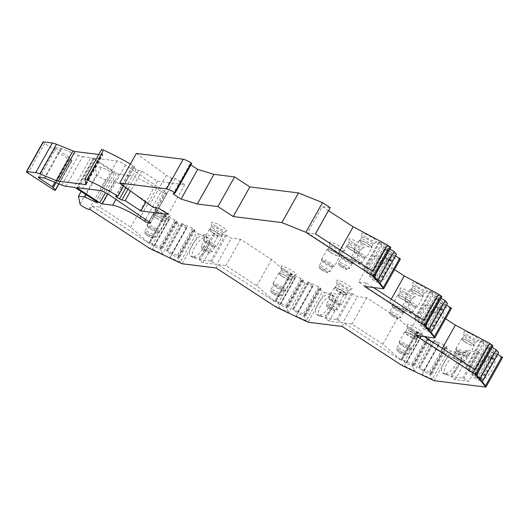 <?xml version="1.0" encoding="UTF-8"?>
<svg xmlns="http://www.w3.org/2000/svg" width="529" height="529" viewBox="0 0 529 529"><rect width="100%" height="100%" fill="white"/><g stroke="black" fill="none" stroke-linecap="round" stroke-linejoin="round"><path stroke-width="0.4" stroke-dasharray="2.65 1.98" d="M389.919 249.146L388.055 248.194L385.932 247.936L382.083 245.78L378.949 241.885L381.958 243.102L386.064 245.78L390.812 247.552M328.463 210.674L322.273 206.641L307.534 232.905L315.443 233.884M330.182 207.619L322.273 206.641M190.87 164.949L189.792 164.248L191.756 163.368M136.337 153.423L166.351 175.297L149.707 204.948M130.398 163.997A67.864 11.202 29.3 0 1 134.63 166.437L132.455 166.404A2.037 0.337 -150.7 0 0 132.329 166.443A2.037 0.337 -150.7 0 0 133.288 167.336L136.198 169.234A2.037 0.337 -150.7 0 0 138.519 170.358L141.792 171.012L157.563 181.302L184.813 184.687L175.311 178.485L171.859 178.055A4.073 0.674 29.3 0 1 166.351 175.297M84.918 179.271L101.555 149.621L102.342 153.628L85.705 183.279M98.791 154.475L102.163 154.898A6.784 1.118 -150.7 0 0 102.805 154.772A6.784 1.118 -150.7 0 0 102.659 154.276A13.575 2.242 29.3 0 1 102.342 153.628M58.812 183.828L71.97 160.386A2.037 0.337 29.3 0 1 72.043 160.578A2.037 0.337 29.3 0 1 71.851 160.618L71.646 160.591A2.037 0.337 29.3 0 1 69.246 159.454L44.687 143.432A3.392 0.562 29.3 0 1 43.087 141.944M71.97 160.386L69.861 157.821A2.037 0.337 29.3 0 0 68.982 157.12L55.902 148.596L39.701 177.46M65.933 186.294L82.57 156.644A13.575 2.242 29.3 0 1 78.431 155.381L61.536 148.57A2.037 0.337 -150.7 0 0 60.914 148.378L55.135 147.664A2.037 0.337 -150.7 0 0 54.943 147.697A2.037 0.337 -150.7 0 0 55.902 148.596M82.57 156.644L90.757 157.655L74.12 187.306M168.811 219.985L152.431 249.166L154.203 246.415L149.039 242.361L164.268 215.224L169.432 219.271L168.811 219.985L164.169 217.34L145.521 201L114.621 180.852L105.635 179.734A5.429 0.899 29.3 0 1 100.398 177.427A5.429 0.899 29.3 0 1 96.655 174.451L95.094 166.556L101.409 167.343L112.208 172.441A3.392 0.562 -150.7 0 0 114.264 173.003A3.392 0.562 -150.7 0 0 112.664 171.515L93.164 158.793A2.037 0.337 -150.7 0 0 90.757 157.655M164.268 215.224L174.92 220.051L177.42 222.035L175.297 221.777L175.661 222.213L179 224.799L186.36 228.277L186.988 227.563L186.625 227.126L181.817 223.516L192.47 228.343L194.97 230.333L192.854 230.069L193.211 230.505L198.692 234.102L182.055 263.753M294.851 278.446L278.472 307.633L280.244 304.876L275.073 300.829L290.309 273.685L295.109 277.295L295.473 277.738L294.851 278.446L290.17 275.781L271.542 259.455L240.662 239.313L231.391 238.162L225.427 234.77L213.703 233.315L217.769 236.47L198.692 234.102M290.309 273.685L300.961 278.519L303.461 280.502L301.338 280.238L301.702 280.681L305.035 283.266L312.401 286.744L313.023 286.03L312.665 285.594L307.858 281.983L318.511 286.811L321.01 288.794L318.894 288.536L319.252 288.973L324.733 292.57L308.096 322.221M420.886 336.913L404.513 366.101L406.285 363.344L401.114 359.297L416.349 332.152L421.15 335.763L421.514 336.206L420.886 336.913L416.211 334.249L397.583 317.922L366.703 297.781L357.432 296.63L351.461 293.238L339.744 291.783L343.81 294.937L324.733 292.57M416.349 332.152L427.002 336.986L429.502 338.97L427.379 338.705L427.743 339.149L431.075 341.727L438.442 345.212L439.063 344.498L438.7 344.055L433.899 340.451L444.552 345.278L447.051 347.262L444.929 346.998L445.292 347.441L448.625 350.026L450.774 351.038L469.845 353.405L465.784 350.251L477.502 351.706L483.473 355.098L468.734 381.363L455.105 379.67L451.045 376.516L462.763 377.971L468.734 381.363M502.55 357.465L483.473 355.098M497.716 354.278L495.852 353.326L493.736 353.061L489.887 350.906L486.746 347.011L489.755 348.227L493.868 350.912L498.609 352.684M492.115 347.467L490.251 346.515L488.128 346.25L484.28 344.095L481.145 340.2L484.154 341.417L488.26 344.101L493.008 345.873M445.597 318.736L424.47 304.955L409.73 331.22L417.639 332.205L415.734 335.591M451.449 308.308L424.47 304.955M446.621 305.114L444.757 304.168L442.634 303.904L438.786 301.748L435.651 297.853L438.66 299.07L442.766 301.748L447.514 303.52M441.014 298.31L439.149 297.358L437.033 297.093L433.185 294.937L430.044 291.043L433.053 292.259L437.166 294.937L441.907 296.716M394.502 269.578L373.375 255.798L358.636 282.063L366.537 283.048L364.64 286.434M400.354 259.15L373.375 255.798M395.52 255.957L393.655 255.004L391.539 254.747L387.691 252.591L384.55 248.696L387.559 249.913L391.672 252.591L396.413 254.363M411.291 328.423A8.695 1.435 29.3 0 1 407.165 324.74A8.695 1.435 29.3 0 1 418.274 329.289A8.695 1.435 29.3 0 1 422.261 333.21A8.695 1.435 29.3 0 1 411.291 328.423M340.947 284.126A8.695 1.435 29.3 0 1 336.828 280.443A8.695 1.435 29.3 0 1 347.93 284.992A8.695 1.435 29.3 0 1 351.917 288.913A8.695 1.435 29.3 0 1 340.947 284.126M285.25 269.955A8.695 1.435 29.3 0 1 281.13 266.272A8.695 1.435 29.3 0 1 292.233 270.822A8.695 1.435 29.3 0 1 296.22 274.743A8.695 1.435 29.3 0 1 285.25 269.955M215.7 226.174A8.695 1.435 29.3 0 1 211.58 222.497A8.695 1.435 29.3 0 1 222.683 227.04A8.695 1.435 29.3 0 1 226.67 230.961A8.695 1.435 29.3 0 1 215.7 226.174M159.209 211.488A8.695 1.435 29.3 0 1 155.09 207.811A8.695 1.435 29.3 0 1 166.192 212.354A8.695 1.435 29.3 0 1 170.179 216.275A8.695 1.435 29.3 0 1 159.209 211.488M467.973 335.459A8.695 1.435 29.3 0 1 463.847 331.782A8.695 1.435 29.3 0 1 474.956 336.332A8.695 1.435 29.3 0 1 478.943 340.253A8.695 1.435 29.3 0 1 467.973 335.459M404.176 291.975A8.695 1.435 29.3 0 1 400.05 288.298A8.695 1.435 29.3 0 1 411.152 292.841A8.695 1.435 29.3 0 1 415.139 296.762A8.695 1.435 29.3 0 1 404.176 291.975M416.872 286.301A8.695 1.435 29.3 0 1 412.752 282.625A8.695 1.435 29.3 0 1 423.855 287.168A8.695 1.435 29.3 0 1 427.842 291.089A8.695 1.435 29.3 0 1 416.872 286.301M333.66 245.985A8.695 1.435 29.3 0 1 329.541 242.302A8.695 1.435 29.3 0 1 340.643 246.851A8.695 1.435 29.3 0 1 344.63 250.772A8.695 1.435 29.3 0 1 333.66 245.985M353.074 242.818A8.695 1.435 29.3 0 1 348.955 239.134A8.695 1.435 29.3 0 1 360.057 243.684A8.695 1.435 29.3 0 1 364.045 247.605A8.695 1.435 29.3 0 1 353.074 242.818M365.777 237.144A8.695 1.435 29.3 0 1 361.651 233.461A8.695 1.435 29.3 0 1 372.76 238.01A8.695 1.435 29.3 0 1 376.747 241.932A8.695 1.435 29.3 0 1 365.777 237.144M115.95 199.459L129.36 175.568L118.866 174.266A2.037 0.337 -150.7 0 1 116.466 173.128L94.81 159.004L78.609 187.874M150.355 223.178L166.999 193.528A3.392 0.562 29.3 0 0 165.623 192.186L125.499 165.008A6.784 1.118 29.3 0 0 117.041 160.928L94.043 158.072A2.037 0.337 -150.7 0 0 93.851 158.111A2.037 0.337 -150.7 0 0 94.81 159.004M166.999 193.528A3.392 0.562 29.3 0 1 166.681 193.588L165.2 193.409L149.171 221.968M161.2 191.511A3.392 0.562 -150.7 0 0 165.2 193.409M129.36 175.568A23.071 3.809 29.3 0 1 156.478 188.423L161.213 191.518L145.515 219.489M418.737 335.267A6.619 1.091 -150.7 0 1 410.385 331.617A6.619 1.091 29.3 0 1 407.251 328.82A6.619 1.091 29.3 0 1 407.277 328.714A6.619 1.091 29.3 0 1 415.701 332.278A6.619 1.091 -150.7 0 1 418.816 335.188A6.619 1.091 -150.7 0 1 418.737 335.267L422.261 333.21M413.837 335.604A6.619 1.091 29.3 0 1 416.945 338.514A6.619 1.091 29.3 0 1 408.52 334.943A6.619 1.091 29.3 0 1 405.406 332.04A6.619 1.091 29.3 0 1 413.837 335.604M410.12 349.457A6.11 1.005 -150.7 0 0 410.279 349.358L407.661 354.027A6.11 1.005 -150.7 0 0 404.784 351.342A6.11 1.005 29.3 0 0 397.008 348.049C396.968 351.831 396.585 349.748 399.587 352.539L404.659 355.005C404.943 355.6 405.941 355.276 407.661 354.027A6.11 1.005 -150.7 0 1 399.884 350.734A6.11 1.005 29.3 0 1 397.008 348.049L399.626 343.374A6.11 1.005 29.3 0 0 399.62 343.566A6.11 1.005 29.3 0 0 402.503 346.059A6.11 1.005 -150.7 0 0 410.12 349.457L411.701 349.041A7.294 1.203 -150.7 0 1 402.595 344.981A7.294 1.203 29.3 0 1 399.157 341.999A7.294 1.203 29.3 0 1 399.164 341.774A7.294 1.203 29.3 0 1 408.454 345.708A7.294 1.203 -150.7 0 1 411.886 348.915L417.209 339.433A7.294 1.203 29.3 0 1 407.919 335.498A7.294 1.203 29.3 0 1 404.487 332.291A7.294 1.203 29.3 0 1 413.777 336.226A7.294 1.203 29.3 0 1 417.209 339.433C416.402 337.985 419.695 340.041 413.876 335.624C407.35 331.928 404.222 330.817 404.487 332.291L399.164 341.774M410.279 349.358A6.11 1.005 -150.7 0 0 407.409 346.674A6.11 1.005 29.3 0 0 399.626 343.374M348.399 290.97A6.619 1.091 -150.7 0 1 340.048 287.32A6.619 1.091 29.3 0 1 336.907 284.523A6.619 1.091 29.3 0 1 336.933 284.417A6.619 1.091 29.3 0 1 345.364 287.981A6.619 1.091 -150.7 0 1 348.472 290.89A6.619 1.091 -150.7 0 1 348.399 290.97L351.917 288.913M343.493 291.307A6.619 1.091 29.3 0 1 346.607 294.217A6.619 1.091 29.3 0 1 338.183 290.646A6.619 1.091 29.3 0 1 335.069 287.743A6.619 1.091 29.3 0 1 343.493 291.307M339.783 305.16A6.11 1.005 -150.7 0 0 339.942 305.054L337.317 309.729A6.11 1.005 -150.7 0 0 334.447 307.045A6.11 1.005 29.3 0 0 326.671 303.752C326.631 307.534 326.248 305.451 329.25 308.242L334.321 310.708C334.606 311.303 335.604 310.979 337.317 309.729A6.11 1.005 -150.7 0 1 329.541 306.436A6.11 1.005 29.3 0 1 326.671 303.752L329.289 299.077A6.11 1.005 29.3 0 0 329.283 299.269A6.11 1.005 29.3 0 0 332.159 301.761A6.11 1.005 -150.7 0 0 339.783 305.16L341.364 304.744A7.294 1.203 -150.7 0 1 332.258 300.684A7.294 1.203 29.3 0 1 328.82 297.701A7.294 1.203 29.3 0 1 328.826 297.477A7.294 1.203 29.3 0 1 338.117 301.411A7.294 1.203 -150.7 0 1 341.549 304.618L346.872 295.136A7.294 1.203 29.3 0 1 337.581 291.201A7.294 1.203 29.3 0 1 334.149 287.994A7.294 1.203 29.3 0 1 343.44 291.929A7.294 1.203 29.3 0 1 346.872 295.136C346.059 293.688 349.352 295.744 343.539 291.327C337.013 287.631 333.878 286.52 334.149 287.994L328.826 297.477M339.942 305.054A6.11 1.005 -150.7 0 0 337.066 302.376A6.11 1.005 29.3 0 0 329.289 299.077M292.696 276.799A6.619 1.091 -150.7 0 1 284.351 273.149A6.619 1.091 29.3 0 1 281.21 270.352A6.619 1.091 29.3 0 1 281.236 270.246A6.619 1.091 29.3 0 1 289.661 273.81A6.619 1.091 -150.7 0 1 292.775 276.72A6.619 1.091 -150.7 0 1 292.696 276.799L296.22 274.743M279.365 273.572A6.619 1.091 29.3 0 0 282.479 276.482A6.619 1.091 -150.7 0 0 290.91 280.046A6.619 1.091 -150.7 0 0 287.796 277.136A6.619 1.091 29.3 0 0 279.365 273.572L281.236 270.246M282.208 276.449A7.294 1.203 29.3 0 1 278.776 273.242A7.294 1.203 29.3 0 1 288.067 277.176A7.294 1.203 -150.7 0 1 291.499 280.377A7.294 1.203 -150.7 0 1 282.208 276.449M284.086 290.996A6.11 1.005 -150.7 0 0 284.238 290.89L281.62 295.559A6.11 1.005 -150.7 0 0 278.75 292.874A6.11 1.005 29.3 0 0 270.967 289.581C270.927 293.364 270.544 291.281 273.546 294.071L278.624 296.538C278.902 297.133 279.901 296.809 281.62 295.559A6.11 1.005 -150.7 0 1 273.843 292.266A6.11 1.005 29.3 0 1 270.967 289.581L273.586 284.913A6.11 1.005 29.3 0 0 273.579 285.098A6.11 1.005 29.3 0 0 276.462 287.597A6.11 1.005 -150.7 0 0 284.086 290.996L285.66 290.573A7.294 1.203 -150.7 0 1 276.561 286.513A7.294 1.203 29.3 0 1 273.116 283.531A7.294 1.203 29.3 0 1 273.129 283.306A7.294 1.203 29.3 0 1 282.42 287.24A7.294 1.203 -150.7 0 1 285.852 290.447L291.499 280.377M284.238 290.89A6.11 1.005 -150.7 0 0 281.368 288.206A6.11 1.005 29.3 0 0 273.586 284.913M223.152 233.018A6.619 1.091 -150.7 0 1 214.8 229.374A6.619 1.091 29.3 0 1 211.666 226.571A6.619 1.091 29.3 0 1 211.686 226.465A6.619 1.091 29.3 0 1 220.117 230.029A6.619 1.091 -150.7 0 1 223.225 232.939A6.619 1.091 -150.7 0 1 223.152 233.018L226.67 230.961M209.821 229.791A6.619 1.091 29.3 0 0 212.936 232.7A6.619 1.091 -150.7 0 0 221.36 236.265A6.619 1.091 -150.7 0 0 218.246 233.362A6.619 1.091 29.3 0 0 209.821 229.791L211.686 226.465M212.658 232.667A7.294 1.203 29.3 0 1 209.226 229.46A7.294 1.203 29.3 0 1 218.523 233.395A7.294 1.203 -150.7 0 1 221.955 236.602A7.294 1.203 -150.7 0 1 212.658 232.667M214.536 247.215A6.11 1.005 -150.7 0 0 214.695 247.109L212.076 251.778A6.11 1.005 -150.7 0 0 209.2 249.093A6.11 1.005 29.3 0 0 201.423 245.8C201.384 249.582 201 247.499 204.002 250.29L209.074 252.763C209.358 253.358 210.357 253.027 212.076 251.778A6.11 1.005 -150.7 0 1 204.293 248.485A6.11 1.005 29.3 0 1 201.423 245.8L204.042 241.131A6.11 1.005 29.3 0 0 204.035 241.317A6.11 1.005 29.3 0 0 206.912 243.816A6.11 1.005 -150.7 0 0 214.536 247.215L216.116 246.792A7.294 1.203 -150.7 0 1 207.011 242.732A7.294 1.203 29.3 0 1 203.572 239.756A7.294 1.203 29.3 0 1 203.579 239.525A7.294 1.203 29.3 0 1 212.87 243.459A7.294 1.203 -150.7 0 1 216.301 246.666L221.955 236.602M214.695 247.109A6.11 1.005 -150.7 0 0 211.818 244.424A6.11 1.005 29.3 0 0 204.042 241.131M166.655 218.332A6.619 1.091 -150.7 0 1 158.31 214.688A6.619 1.091 29.3 0 1 155.169 211.884A6.619 1.091 29.3 0 1 155.195 211.779A6.619 1.091 29.3 0 1 163.62 215.343A6.619 1.091 -150.7 0 1 166.734 218.252A6.619 1.091 -150.7 0 1 166.655 218.332L170.179 216.275M153.331 215.105A6.619 1.091 29.3 0 0 156.439 218.014A6.619 1.091 -150.7 0 0 164.869 221.578A6.619 1.091 -150.7 0 0 161.755 218.675A6.619 1.091 29.3 0 0 153.331 215.105L155.195 211.779M156.167 217.981A7.294 1.203 29.3 0 1 152.736 214.774A7.294 1.203 29.3 0 1 162.026 218.708A7.294 1.203 -150.7 0 1 165.458 221.916A7.294 1.203 -150.7 0 1 156.167 217.981M158.045 232.529A6.11 1.005 -150.7 0 0 158.204 232.423L155.579 237.091A6.11 1.005 -150.7 0 0 152.709 234.407A6.11 1.005 29.3 0 0 144.926 231.113C144.893 234.896 144.503 232.813 147.505 235.603L152.583 238.076C152.868 238.672 153.866 238.341 155.579 237.091A6.11 1.005 -150.7 0 1 147.803 233.798A6.11 1.005 29.3 0 1 144.926 231.113L147.551 226.445A6.11 1.005 29.3 0 0 147.545 226.63A6.11 1.005 29.3 0 0 150.421 229.13A6.11 1.005 -150.7 0 0 158.045 232.529L159.619 232.105A7.294 1.203 -150.7 0 1 150.52 228.045A7.294 1.203 29.3 0 1 147.075 225.07A7.294 1.203 29.3 0 1 147.088 224.838A7.294 1.203 29.3 0 1 156.379 228.773A7.294 1.203 -150.7 0 1 159.811 231.98L165.458 221.916M158.204 232.423A6.11 1.005 -150.7 0 0 155.328 229.738A6.11 1.005 29.3 0 0 147.551 226.445M475.419 342.303A6.619 1.091 -150.7 0 1 467.067 338.659A6.619 1.091 29.3 0 1 463.933 335.855A6.619 1.091 29.3 0 1 463.959 335.75A6.619 1.091 29.3 0 1 472.384 339.32A6.619 1.091 -150.7 0 1 475.498 342.23A6.619 1.091 -150.7 0 1 475.419 342.303L478.943 340.253M462.088 339.076A6.619 1.091 29.3 0 0 465.203 341.985A6.619 1.091 -150.7 0 0 473.634 345.556A6.619 1.091 -150.7 0 0 470.519 342.647A6.619 1.091 29.3 0 0 462.088 339.076L463.959 335.75M464.931 341.952A7.294 1.203 29.3 0 1 461.5 338.745A7.294 1.203 29.3 0 1 470.79 342.68A7.294 1.203 -150.7 0 1 474.222 345.887A7.294 1.203 -150.7 0 1 464.931 341.952M466.803 356.5A6.11 1.005 -150.7 0 0 466.962 356.394L464.343 361.062A6.11 1.005 -150.7 0 0 461.467 358.378A6.11 1.005 29.3 0 0 453.69 355.085C453.651 358.867 453.267 356.784 456.269 359.575L461.341 362.048C461.625 362.643 462.624 362.312 464.343 361.062A6.11 1.005 -150.7 0 1 456.567 357.769A6.11 1.005 29.3 0 1 453.69 355.085L456.309 350.416A6.11 1.005 29.3 0 0 456.302 350.608A6.11 1.005 29.3 0 0 459.185 353.101A6.11 1.005 -150.7 0 0 466.803 356.5L468.383 356.083A7.294 1.203 -150.7 0 1 459.278 352.023A7.294 1.203 29.3 0 1 455.839 349.041A7.294 1.203 29.3 0 1 455.846 348.816A7.294 1.203 29.3 0 1 465.136 352.75A7.294 1.203 -150.7 0 1 468.575 355.957L474.222 345.887M466.962 356.394A6.11 1.005 -150.7 0 0 464.092 353.709A6.11 1.005 29.3 0 0 456.309 350.416M411.622 298.819A6.619 1.091 -150.7 0 1 403.27 295.175A6.619 1.091 29.3 0 1 400.136 292.372A6.619 1.091 29.3 0 1 400.155 292.266A6.619 1.091 29.3 0 1 408.586 295.837A6.619 1.091 -150.7 0 1 411.701 298.74A6.619 1.091 -150.7 0 1 411.622 298.819L415.139 296.762M398.291 295.592A6.619 1.091 29.3 0 0 401.405 298.501A6.619 1.091 -150.7 0 0 409.83 302.066A6.619 1.091 -150.7 0 0 406.715 299.163A6.619 1.091 29.3 0 0 398.291 295.592L400.155 292.266M401.134 298.468A7.294 1.203 29.3 0 1 397.702 295.261A7.294 1.203 29.3 0 1 406.993 299.196A7.294 1.203 -150.7 0 1 410.425 302.403A7.294 1.203 -150.7 0 1 401.134 298.468M403.005 313.016A6.11 1.005 -150.7 0 0 403.164 312.91L400.546 317.579A6.11 1.005 -150.7 0 0 397.669 314.894A6.11 1.005 29.3 0 0 389.893 311.601C389.853 315.383 389.47 313.3 392.472 316.091L397.544 318.564C397.828 319.159 398.826 318.828 400.546 317.579A6.11 1.005 -150.7 0 1 392.763 314.286A6.11 1.005 29.3 0 1 389.893 311.601L392.511 306.932A6.11 1.005 29.3 0 0 392.505 307.124A6.11 1.005 29.3 0 0 395.388 309.617A6.11 1.005 -150.7 0 0 403.005 313.016L404.586 312.593A7.294 1.203 -150.7 0 1 395.48 308.533A7.294 1.203 29.3 0 1 392.042 305.557A7.294 1.203 29.3 0 1 392.049 305.332A7.294 1.203 29.3 0 1 401.339 309.26A7.294 1.203 -150.7 0 1 404.771 312.467L410.425 302.403M403.164 312.91A6.11 1.005 -150.7 0 0 400.288 310.225A6.11 1.005 29.3 0 0 392.511 306.932M424.318 293.145A6.619 1.091 -150.7 0 1 415.973 289.502A6.619 1.091 29.3 0 1 412.832 286.698A6.619 1.091 29.3 0 1 412.858 286.592A6.619 1.091 29.3 0 1 421.289 290.156A6.619 1.091 -150.7 0 1 424.397 293.066A6.619 1.091 -150.7 0 1 424.318 293.145L427.842 291.089M410.993 289.918A6.619 1.091 29.3 0 0 414.108 292.828A6.619 1.091 -150.7 0 0 422.532 296.392A6.619 1.091 -150.7 0 0 419.418 293.489A6.619 1.091 29.3 0 0 410.993 289.918L412.858 286.592M413.83 292.795A7.294 1.203 29.3 0 1 410.398 289.588A7.294 1.203 29.3 0 1 419.689 293.522A7.294 1.203 -150.7 0 1 423.127 296.729A7.294 1.203 -150.7 0 1 413.83 292.795M415.708 307.342A6.11 1.005 -150.7 0 0 415.867 307.237L413.242 311.905A6.11 1.005 -150.7 0 0 410.372 309.22A6.11 1.005 29.3 0 0 402.595 305.927C402.556 309.71 402.166 307.627 405.174 310.417L410.246 312.89C410.53 313.485 411.529 313.155 413.242 311.905A6.11 1.005 -150.7 0 1 405.465 308.612A6.11 1.005 29.3 0 1 402.595 305.927L405.214 301.259A6.11 1.005 29.3 0 0 405.207 301.444A6.11 1.005 29.3 0 0 408.084 303.944A6.11 1.005 -150.7 0 0 415.708 307.342L417.288 306.919A7.294 1.203 -150.7 0 1 408.183 302.859A7.294 1.203 29.3 0 1 404.745 299.883A7.294 1.203 29.3 0 1 404.751 299.652A7.294 1.203 29.3 0 1 414.042 303.586A7.294 1.203 -150.7 0 1 417.474 306.794L423.127 296.729M415.867 307.237A6.11 1.005 -150.7 0 0 412.99 304.552A6.11 1.005 29.3 0 0 405.214 301.259M341.106 252.829A6.619 1.091 -150.7 0 1 332.761 249.179A6.619 1.091 29.3 0 1 329.62 246.382A6.619 1.091 29.3 0 1 329.646 246.276A6.619 1.091 29.3 0 1 338.071 249.84A6.619 1.091 -150.7 0 1 341.185 252.75A6.619 1.091 -150.7 0 1 341.106 252.829L344.63 250.772M327.782 249.602A6.619 1.091 29.3 0 0 330.889 252.512A6.619 1.091 -150.7 0 0 339.32 256.076A6.619 1.091 -150.7 0 0 336.206 253.166A6.619 1.091 29.3 0 0 327.782 249.602L329.646 246.276M330.618 252.472A7.294 1.203 29.3 0 1 327.187 249.271A7.294 1.203 29.3 0 1 336.477 253.206A7.294 1.203 -150.7 0 1 339.909 256.406A7.294 1.203 -150.7 0 1 330.618 252.472M332.496 267.019A6.11 1.005 -150.7 0 0 332.655 266.92L330.03 271.589A6.11 1.005 -150.7 0 0 327.16 268.904A6.11 1.005 29.3 0 0 319.377 265.611C319.344 269.393 318.954 267.31 321.956 270.101L327.034 272.567C327.319 273.162 328.317 272.838 330.03 271.589A6.11 1.005 -150.7 0 1 322.254 268.296A6.11 1.005 29.3 0 1 319.377 265.611L322.002 260.942A6.11 1.005 29.3 0 0 321.996 261.128A6.11 1.005 29.3 0 0 324.872 263.627A6.11 1.005 -150.7 0 0 332.496 267.019L334.07 266.603A7.294 1.203 -150.7 0 1 324.971 262.543A7.294 1.203 29.3 0 1 321.526 259.56A7.294 1.203 29.3 0 1 321.539 259.336A7.294 1.203 29.3 0 1 330.83 263.27A7.294 1.203 -150.7 0 1 334.262 266.477L339.909 256.406M332.655 266.92A6.11 1.005 -150.7 0 0 329.779 264.236A6.11 1.005 29.3 0 0 322.002 260.942M360.52 249.662A6.619 1.091 -150.7 0 1 352.175 246.011A6.619 1.091 29.3 0 1 349.034 243.214A6.619 1.091 29.3 0 1 349.061 243.109A6.619 1.091 29.3 0 1 357.485 246.673A6.619 1.091 -150.7 0 1 360.599 249.582A6.619 1.091 -150.7 0 1 360.52 249.662L364.045 247.605M347.196 246.435A6.619 1.091 29.3 0 0 350.304 249.344A6.619 1.091 -150.7 0 0 358.735 252.908A6.619 1.091 -150.7 0 0 355.62 249.999A6.619 1.091 29.3 0 0 347.196 246.435L349.061 243.109M350.033 249.304A7.294 1.203 29.3 0 1 346.601 246.104A7.294 1.203 29.3 0 1 355.891 250.038A7.294 1.203 -150.7 0 1 359.323 253.239A7.294 1.203 -150.7 0 1 350.033 249.304M351.911 263.859A6.11 1.005 -150.7 0 0 352.063 263.753L349.444 268.421A6.11 1.005 -150.7 0 0 346.574 265.737A6.11 1.005 29.3 0 0 338.791 262.444C338.758 266.226 338.368 264.143 341.37 266.933L346.449 269.4C346.726 269.995 347.732 269.671 349.444 268.421A6.11 1.005 -150.7 0 1 341.668 265.128A6.11 1.005 29.3 0 1 338.791 262.444L341.41 257.775A6.11 1.005 29.3 0 0 341.403 257.96A6.11 1.005 29.3 0 0 344.286 260.46A6.11 1.005 -150.7 0 0 351.911 263.859L353.484 263.435A7.294 1.203 -150.7 0 1 344.386 259.375A7.294 1.203 29.3 0 1 340.941 256.393A7.294 1.203 29.3 0 1 340.954 256.168A7.294 1.203 29.3 0 1 350.244 260.103A7.294 1.203 -150.7 0 1 353.676 263.31L359.323 253.239M352.063 263.753A6.11 1.005 -150.7 0 0 349.193 261.068A6.11 1.005 29.3 0 0 341.41 257.775M373.223 243.988A6.619 1.091 -150.7 0 1 364.871 240.338A6.619 1.091 29.3 0 1 361.737 237.541A6.619 1.091 29.3 0 1 361.763 237.435A6.619 1.091 29.3 0 1 370.188 240.999A6.619 1.091 -150.7 0 1 373.302 243.909A6.619 1.091 -150.7 0 1 373.223 243.988L376.747 241.932M359.892 240.761A6.619 1.091 29.3 0 0 363.006 243.664A6.619 1.091 -150.7 0 0 371.431 247.235A6.619 1.091 -150.7 0 0 368.323 244.325A6.619 1.091 29.3 0 0 359.892 240.761L361.763 237.435M362.735 243.631A7.294 1.203 29.3 0 1 359.303 240.424A7.294 1.203 29.3 0 1 368.594 244.358A7.294 1.203 -150.7 0 1 372.026 247.565A7.294 1.203 -150.7 0 1 362.735 243.631M364.607 258.178A6.11 1.005 -150.7 0 0 364.765 258.079L362.147 262.748A6.11 1.005 -150.7 0 0 359.27 260.063A6.11 1.005 29.3 0 0 351.494 256.77C351.454 260.552 351.071 258.469 354.073 261.26L359.145 263.726C359.429 264.321 360.428 263.997 362.147 262.748A6.11 1.005 -150.7 0 1 354.37 259.455A6.11 1.005 29.3 0 1 351.494 256.77L354.113 252.102A6.11 1.005 29.3 0 0 354.106 252.287A6.11 1.005 29.3 0 0 356.989 254.78A6.11 1.005 -150.7 0 0 364.607 258.178L366.187 257.762A7.294 1.203 -150.7 0 1 357.082 253.702A7.294 1.203 29.3 0 1 353.643 250.72A7.294 1.203 29.3 0 1 353.65 250.495A7.294 1.203 29.3 0 1 362.94 254.429A7.294 1.203 -150.7 0 1 366.379 257.636L372.026 247.565M364.765 258.079A6.11 1.005 -150.7 0 0 361.896 255.395A6.11 1.005 29.3 0 0 354.113 252.102M134.63 166.437L123.674 185.97M141.792 171.012L130.577 191.002M157.563 181.302L145.865 202.151M184.813 184.687L168.176 214.338M175.311 178.485L158.667 208.135M189.792 164.248L173.155 193.898M372.852 271.331L338.421 253.047L307.534 232.905M340.134 249.992L338.421 253.047M374.512 276.594L371.966 273.46L374.433 276.733M389.185 248.729L373.957 275.873L370.703 275.073L366.855 272.918L363.714 269.023L366.729 270.24L371.966 273.46L387.195 246.316M386.064 245.78L370.836 272.924M381.958 243.102L366.729 270.24M385.932 247.936L370.703 275.073M388.055 248.194L372.826 275.338M392.802 253.127L377.574 280.264L380.04 283.544M380.12 283.405L377.574 280.264L372.33 277.051L369.321 275.834L384.55 248.696M394.793 255.54L379.558 282.684L376.304 281.884L372.456 279.729L369.321 275.834M391.672 252.591L376.436 279.729M387.559 249.913L372.33 277.051M391.539 254.747L376.304 281.884M393.655 255.004L378.427 282.149M377.223 280.628A11.876 4.391 123.1 0 1 376.469 280.357A11.876 4.391 123.1 0 1 378.718 268.911A11.876 4.391 123.1 0 1 388.689 260.195L391.143 260.499A11.876 4.391 123.1 0 1 391.896 260.771A11.876 4.391 123.1 0 1 389.648 272.217A11.876 4.391 123.1 0 1 379.677 280.932L377.223 280.628L374.585 278.902A11.876 4.391 123.1 0 1 373.824 278.638A11.876 4.391 123.1 0 1 376.073 267.191A11.876 4.391 123.1 0 1 386.044 258.476L388.498 258.78A11.876 4.391 123.1 0 1 389.258 259.045A11.876 4.391 123.1 0 1 387.003 270.498A11.876 4.391 123.1 0 1 377.038 279.206L374.585 278.902M391.248 299.163L389.536 302.218L358.636 282.063M423.967 320.501L389.536 302.218M366.537 283.048L373.395 287.518M425.614 325.752L423.068 322.617L425.534 325.897M440.287 297.893L425.051 325.031L421.798 324.237L417.95 322.082L414.815 318.187L417.824 319.404L423.068 322.617L438.296 295.473M437.166 294.937L421.93 322.082M433.053 292.259L417.824 319.404M437.033 297.093L421.798 324.237M439.149 297.358L423.921 324.495M443.897 302.284L428.669 329.428L431.135 332.708M431.214 332.562L428.669 329.428L423.431 326.214L420.416 324.991L435.651 297.853M445.887 304.704L430.659 331.842L427.406 331.042L423.557 328.893L420.416 324.991M442.766 301.748L427.538 328.893M438.66 299.07L423.431 326.214M442.634 303.904L427.406 331.042M444.757 304.168L429.528 331.306M428.325 329.785A11.876 4.391 123.1 0 1 427.564 329.521A11.876 4.391 123.1 0 1 429.812 318.068A11.876 4.391 123.1 0 1 439.784 309.359L442.237 309.663A11.876 4.391 123.1 0 1 442.991 309.928A11.876 4.391 123.1 0 1 440.743 321.374A11.876 4.391 123.1 0 1 430.771 330.089L428.325 329.785L425.68 328.066A11.876 4.391 123.1 0 1 424.926 327.795A11.876 4.391 123.1 0 1 427.174 316.349A11.876 4.391 123.1 0 1 437.146 307.633L439.599 307.938A11.876 4.391 123.1 0 1 440.353 308.209A11.876 4.391 123.1 0 1 438.105 319.655A11.876 4.391 123.1 0 1 428.133 328.37L425.68 328.066M442.343 348.32L440.631 351.375L409.73 331.22M475.062 369.665L440.631 351.375M417.639 332.205L424.496 336.675M476.708 374.916L474.163 371.775L476.629 375.054M491.381 347.05L476.153 374.195L472.9 373.395L469.051 371.239L465.91 367.344L468.925 368.561L474.163 371.775L489.391 344.637M488.26 344.101L473.032 371.239M484.154 341.417L468.925 368.561M488.128 346.25L472.9 373.395M490.251 346.515L475.022 373.659M494.999 351.441L479.77 378.585L482.236 381.865M482.316 381.726L479.77 378.585L474.526 375.372L471.518 374.155L486.746 347.011M496.989 353.861L481.754 380.999L478.507 380.206L474.652 378.05L471.518 374.155M493.868 350.912L478.633 378.05M489.755 348.227L474.526 375.372M493.736 353.061L478.507 380.206M495.852 353.326L480.623 380.463M469.845 353.405L455.105 379.67M434.13 380.688L450.774 351.038M445.901 374.783A11.876 4.391 123.1 0 1 445.147 374.512A11.876 4.391 123.1 0 1 447.395 363.066A11.876 4.391 123.1 0 1 457.367 354.351L459.82 354.655A11.876 4.391 123.1 0 1 460.574 354.926A11.876 4.391 123.1 0 1 458.326 366.372A11.876 4.391 123.1 0 1 448.354 375.087L445.901 374.783L443.262 373.057A11.876 4.391 123.1 0 1 442.502 372.793A11.876 4.391 123.1 0 1 444.75 361.347A11.876 4.391 123.1 0 1 454.722 352.631L457.175 352.936A11.876 4.391 123.1 0 1 457.935 353.2A11.876 4.391 123.1 0 1 455.681 364.653A11.876 4.391 123.1 0 1 445.716 373.362L443.262 373.057M479.419 378.943A11.876 4.391 123.1 0 1 478.666 378.678A11.876 4.391 123.1 0 1 480.914 367.232A11.876 4.391 123.1 0 1 490.886 358.517L493.339 358.821A11.876 4.391 123.1 0 1 494.093 359.085A11.876 4.391 123.1 0 1 491.844 370.538A11.876 4.391 123.1 0 1 481.873 379.247L479.419 378.943L476.781 377.223A11.876 4.391 123.1 0 1 476.021 376.952A11.876 4.391 123.1 0 1 478.276 365.506A11.876 4.391 123.1 0 1 488.241 356.791L490.694 357.095A11.876 4.391 123.1 0 1 491.454 357.366A11.876 4.391 123.1 0 1 489.206 368.812A11.876 4.391 123.1 0 1 479.234 377.527L476.781 377.223M478.56 352.393L463.821 378.658M477.502 351.706L462.763 377.971M465.784 350.251L451.045 376.516M466.836 350.939L452.097 377.203M438.442 345.212L422.063 374.393L432.253 379.207L448.625 350.026M431.075 341.727L414.703 370.915L404.513 366.101M418.743 335.902L402.106 365.552M422.063 374.393L423.835 371.636L430.064 374.578L432.253 379.207M439.063 344.498L423.835 371.636L418.664 367.589L429.317 372.416L431.823 374.406L429.7 374.142L430.064 374.578L445.292 347.441M444.929 346.998L429.7 374.142M447.051 347.262L431.823 374.406M434.593 341.377L419.365 368.521M438.7 344.055L423.471 371.199M427.743 339.149L412.508 366.286L414.703 370.915M421.514 336.206L406.285 363.344L412.508 366.286L412.151 365.85L414.267 366.114L411.767 364.124L401.114 359.297M427.379 338.705L412.151 365.85M429.502 338.97L414.267 366.114M417.044 333.085L401.815 360.229M421.15 335.763L405.922 362.907M342.157 326.453L344.055 323.067L401.471 360.514L416.211 334.249M397.583 317.922L382.844 344.194L401.471 360.514M382.844 344.194L351.964 324.046L344.055 323.067M366.703 297.781L351.964 324.046M343.81 294.937L329.071 321.202L342.693 322.895L357.432 296.63M319.86 316.316A11.876 4.391 123.1 0 1 319.106 316.044A11.876 4.391 123.1 0 1 321.354 304.598A11.876 4.391 123.1 0 1 331.326 295.883L333.779 296.194A11.876 4.391 123.1 0 1 334.533 296.458A11.876 4.391 123.1 0 1 332.285 307.904A11.876 4.391 123.1 0 1 322.313 316.62L319.86 316.316L317.221 314.59A11.876 4.391 123.1 0 1 316.468 314.325A11.876 4.391 123.1 0 1 318.716 302.879A11.876 4.391 123.1 0 1 328.688 294.164L331.134 294.468A11.876 4.391 123.1 0 1 331.895 294.739A11.876 4.391 123.1 0 1 329.646 306.185A11.876 4.391 123.1 0 1 319.675 314.894L317.221 314.59M329.071 321.202L325.004 318.048L336.722 319.503L342.693 322.895M352.519 293.926L337.78 320.19M351.461 293.238L336.722 319.503M339.744 291.783L325.004 318.048M340.795 292.471L326.056 318.736M312.401 286.744L296.022 315.925L306.212 320.739L322.591 291.558M305.035 283.266L288.662 312.447L278.472 307.633M292.702 277.434L276.065 307.084M296.022 315.925L297.794 313.175L304.023 316.117L306.212 320.739M313.023 286.03L297.794 313.175L292.63 309.121L303.282 313.955L305.782 315.939L303.659 315.674L304.023 316.117L319.252 288.973M318.894 288.536L303.659 315.674M321.01 288.794L305.782 315.939M308.552 282.909L293.324 310.054M312.665 285.594L297.43 312.732M301.702 280.681L286.473 307.818L288.662 312.447M295.473 277.738L280.244 304.876L286.473 307.818L286.11 307.382L288.226 307.647L285.726 305.656L275.073 300.829M301.338 280.238L286.11 307.382M303.461 280.502L288.226 307.647M291.003 274.617L275.774 301.761M295.109 277.295L279.881 304.44M216.116 267.985L218.021 264.599L275.43 302.046L290.17 275.781M218.021 264.599L225.923 265.584L256.803 285.72L275.43 302.046M271.542 259.455L256.803 285.72M240.662 239.313L225.923 265.584M217.769 236.47L203.03 262.741L216.652 264.427L231.391 238.162M193.819 257.848A11.876 4.391 123.1 0 1 193.065 257.583A11.876 4.391 123.1 0 1 195.313 246.13A11.876 4.391 123.1 0 1 205.285 237.422L207.738 237.726A11.876 4.391 123.1 0 1 208.492 237.99A11.876 4.391 123.1 0 1 206.244 249.437A11.876 4.391 123.1 0 1 196.272 258.152L193.819 257.848L191.181 256.129A11.876 4.391 123.1 0 1 190.427 255.857A11.876 4.391 123.1 0 1 192.675 244.411A11.876 4.391 123.1 0 1 202.647 235.696L205.1 236A11.876 4.391 123.1 0 1 205.854 236.271A11.876 4.391 123.1 0 1 203.605 247.717A11.876 4.391 123.1 0 1 193.634 256.433L191.181 256.129M203.03 262.741L198.964 259.587L210.681 261.042L216.652 264.427M226.478 235.465L211.739 261.729M225.427 234.77L210.681 261.042M213.703 233.315L198.964 259.587M214.761 234.01L200.022 260.275M186.36 228.277L169.988 257.458L180.171 262.272L196.55 233.091M179 224.799L162.621 253.98L152.431 249.166M166.668 218.966L150.024 248.623M169.988 257.458L171.753 254.707L177.982 257.649L180.171 262.272M186.988 227.563L171.753 254.707L167.283 251.586L166.589 250.653L167.614 250.938L177.241 255.487L179.741 257.471L177.618 257.206L177.982 257.649L193.211 230.505M192.854 230.069L177.618 257.206M194.97 230.333L179.741 257.471M182.518 224.448L167.283 251.586M186.625 227.126L171.396 254.264M175.661 222.213L160.432 249.357L162.621 253.98M169.432 219.271L154.203 246.415L160.432 249.357L160.069 248.914L162.191 249.179L159.692 247.188L149.039 242.361M175.297 221.777L160.069 248.914M177.42 222.035L162.191 249.179M164.962 216.149L149.733 243.294M169.075 218.834L153.84 245.972M90.075 209.517L91.98 206.131L149.429 243.604L164.169 217.34M91.98 206.131L99.882 207.117L130.782 227.265L149.429 243.604M145.521 201L130.782 227.265M114.621 180.852L99.882 207.117M95.094 166.556L81.129 191.445M101.409 167.343L86.075 194.672M399.719 352.585A4.073 0.674 -150.7 0 0 404.52 354.853A4.073 0.674 -150.7 0 0 402.986 352.988A4.073 0.674 29.3 0 0 398.185 350.72A4.073 0.674 29.3 0 0 399.719 352.585M329.375 308.288A4.073 0.674 -150.7 0 0 334.183 310.556A4.073 0.674 -150.7 0 0 332.648 308.691A4.073 0.674 29.3 0 0 327.841 306.423A4.073 0.674 29.3 0 0 329.375 308.288M273.678 294.117A4.073 0.674 -150.7 0 0 278.479 296.385A4.073 0.674 -150.7 0 0 276.945 294.521A4.073 0.674 29.3 0 0 272.144 292.253A4.073 0.674 29.3 0 0 273.678 294.117M204.128 250.336A4.073 0.674 -150.7 0 0 208.935 252.604A4.073 0.674 -150.7 0 0 207.401 250.739A4.073 0.674 29.3 0 0 202.594 248.471A4.073 0.674 29.3 0 0 204.128 250.336M147.637 235.65A4.073 0.674 -150.7 0 0 152.445 237.918A4.073 0.674 -150.7 0 0 150.91 236.053A4.073 0.674 29.3 0 0 146.103 233.785A4.073 0.674 29.3 0 0 147.637 235.65M456.401 359.621A4.073 0.674 -150.7 0 0 461.202 361.896A4.073 0.674 -150.7 0 0 459.668 360.031A4.073 0.674 29.3 0 0 454.867 357.756A4.073 0.674 29.3 0 0 456.401 359.621M392.597 316.137A4.073 0.674 -150.7 0 0 397.405 318.405A4.073 0.674 -150.7 0 0 395.871 316.547A4.073 0.674 29.3 0 0 391.063 314.272A4.073 0.674 29.3 0 0 392.597 316.137M405.3 310.463A4.073 0.674 -150.7 0 0 410.107 312.732A4.073 0.674 -150.7 0 0 408.573 310.867A4.073 0.674 29.3 0 0 403.766 308.599A4.073 0.674 29.3 0 0 405.3 310.463M322.088 270.147A4.073 0.674 -150.7 0 0 326.896 272.415A4.073 0.674 -150.7 0 0 325.361 270.55A4.073 0.674 29.3 0 0 320.554 268.282A4.073 0.674 29.3 0 0 322.088 270.147M341.503 266.98A4.073 0.674 -150.7 0 0 346.303 269.248A4.073 0.674 -150.7 0 0 344.769 267.383A4.073 0.674 29.3 0 0 339.968 265.115A4.073 0.674 29.3 0 0 341.503 266.98M354.205 261.306A4.073 0.674 -150.7 0 0 359.006 263.574A4.073 0.674 -150.7 0 0 357.472 261.71A4.073 0.674 29.3 0 0 352.671 259.441A4.073 0.674 29.3 0 0 354.205 261.306M116.466 173.128L105.509 192.649M118.866 174.266L107.804 193.978M156.478 188.423L140.826 216.308M132.455 166.404L115.818 196.054M133.288 167.336L117.167 196.074M136.198 169.234L125.895 187.59M138.519 170.358L127.992 189.118M171.859 178.055L155.222 207.705M379.974 242.163L364.745 269.307M379.009 242.044L363.78 269.188M382.083 245.78L366.855 272.918M383.955 246.997L368.72 274.141M385.581 248.974L370.346 276.118M384.616 248.855L369.387 275.999M387.691 252.591L372.456 279.729M389.556 253.808L374.327 280.945M431.075 291.327L415.84 318.465M430.11 291.201L414.881 318.346M433.185 294.937L417.95 322.082M435.05 296.154L419.821 323.298M436.676 298.131L421.448 325.275M435.717 298.012L420.482 325.156M438.786 301.748L423.557 328.893M440.657 302.965L425.422 330.109M482.17 340.484L466.942 367.622M481.211 340.365L465.976 367.503M484.28 344.095L469.051 371.239M486.151 345.318L470.916 372.456M487.778 347.295L472.542 374.433M486.812 347.176L471.584 374.314M489.887 350.906L474.652 378.05M491.752 352.129L476.523 379.267M457.367 354.351L454.722 352.631M448.354 375.087L445.716 373.362M459.82 354.655L457.175 352.936M490.886 358.517L488.241 356.791M481.873 379.247L479.234 377.527M493.339 358.821L490.694 357.095M446.416 346.495L431.188 373.639M444.552 345.278L429.317 372.416M434.924 340.729L419.695 367.873M433.965 340.61L418.73 367.748M428.867 338.203L413.638 365.341M427.002 336.986L411.767 364.124M417.374 332.437L402.146 359.575M416.409 332.318L401.18 359.456M331.326 295.883L328.688 294.164M322.313 316.62L319.675 314.894M333.779 296.194L331.134 294.468M320.376 288.027L305.147 315.172M318.511 286.811L303.282 313.955M308.883 282.261L293.655 309.405M307.924 282.142L292.689 309.286M302.826 279.735L287.597 306.873M300.961 278.519L285.726 305.656M291.334 273.969L276.105 301.107M290.368 273.85L275.14 300.988M205.285 237.422L202.647 235.696M196.272 258.152L193.634 256.433M207.738 237.726L205.1 236M194.341 229.56L179.106 256.704M192.47 228.343L177.241 255.487M182.849 223.793L167.614 250.938M181.883 223.674L166.655 250.819M176.785 221.267L161.557 248.412M174.92 220.051L159.692 247.188M165.293 215.501L150.064 242.646M164.334 215.382L149.099 242.527M88.991 209.385L105.635 179.734M80.018 204.108L96.655 174.451M112.208 172.441L96.073 201.199M112.664 171.515L96.027 201.165M93.164 158.793L76.52 188.443M61.794 185.031L78.431 155.381M61.536 148.57L44.892 178.22M60.914 148.378L44.271 178.028M55.135 147.664L38.498 177.314M54.884 182.247L68.982 157.12M55.922 182.664L69.861 157.821M55.214 190.268L71.851 160.618M71.646 160.591L55.009 190.242M69.246 159.454L52.609 189.104M44.687 143.432L28.044 173.089M439.784 309.359L437.146 307.633M430.771 330.089L428.133 328.37M442.237 309.663L439.599 307.938M388.689 260.195L386.044 258.476M379.677 280.932L377.038 279.206M391.143 260.499L388.498 258.78M85.943 183.808L102.163 154.898M86.022 183.933L102.659 154.276M94.043 158.072L77.399 187.722M117.041 160.928L100.404 190.579M125.499 165.008L108.862 194.659M165.623 192.186L148.986 221.836M166.681 193.588L150.243 222.874M407.251 328.82L407.165 324.74M416.945 338.514L418.816 335.188M405.406 332.04L407.277 328.714M399.62 343.566L399.157 341.999M336.907 284.523L336.828 280.443M346.607 294.217L348.472 290.89M335.069 287.743L336.933 284.417M329.283 299.269L328.82 297.701M281.21 270.352L281.13 266.272M290.91 280.046L292.775 276.72M273.129 283.306L278.776 273.242M273.579 285.098L273.116 283.531M211.666 226.571L211.58 222.497M221.36 236.265L223.225 232.939M203.579 239.525L209.226 229.46M204.035 241.317L203.572 239.756M155.169 211.884L155.09 207.811M164.869 221.578L166.734 218.252M147.088 224.838L152.736 214.774M147.545 226.63L147.075 225.07M463.933 335.855L463.847 331.782M473.634 345.556L475.498 342.23M455.846 348.816L461.5 338.745M456.302 350.608L455.839 349.041M400.136 292.372L400.05 288.298M409.83 302.066L411.701 298.74M392.049 305.332L397.702 295.261M392.505 307.124L392.042 305.557M412.832 286.698L412.752 282.625M422.532 296.392L424.397 293.066M404.751 299.652L410.398 289.588M405.207 301.444L404.745 299.883M329.62 246.382L329.541 242.302M339.32 256.076L341.185 252.75M321.539 259.336L327.187 249.271M321.996 261.128L321.526 259.56M349.034 243.214L348.955 239.134M358.735 252.908L360.599 249.582M340.954 256.168L346.601 246.104M341.403 257.96L340.941 256.393M361.737 237.541L361.651 233.461M371.431 247.235L373.302 243.909M353.65 250.495L359.303 240.424M354.106 252.287L353.643 250.72M132.329 166.443L115.692 196.094M363.714 269.023L378.949 241.885M414.815 318.187L430.044 291.043M465.91 367.344L481.145 340.2M442.502 372.793L445.147 374.512M457.935 353.2L460.574 354.926M476.021 376.952L478.666 378.678M491.454 357.366L494.093 359.085M418.664 367.589L433.899 340.451M316.468 314.325L319.106 316.044M331.895 294.739L334.533 296.458M292.63 309.121L307.858 281.983M190.427 255.857L193.065 257.583M205.854 236.271L208.492 237.99M166.589 250.653L181.817 223.516M114.264 173.003L97.62 202.66M54.943 147.697L38.306 177.347M58.964 183.887L72.043 160.578M424.926 327.795L427.564 329.521M440.353 308.209L442.991 309.928M373.824 278.638L376.469 280.357M389.258 259.045L391.896 260.771M86.161 184.423L102.805 154.772M93.851 158.111L77.214 187.762"/><path stroke-width="0.79" d="M26.45 171.594L43.087 141.944A3.392 0.562 29.3 0 1 43.404 141.884L26.767 171.535A3.392 0.562 -150.7 0 0 26.45 171.594A3.392 0.562 -150.7 0 0 28.044 173.089L52.609 189.104A2.037 0.337 -150.7 0 0 55.009 190.242L55.214 190.268A2.037 0.337 -150.7 0 0 55.406 190.228A2.037 0.337 -150.7 0 0 55.327 190.037L53.224 187.478A2.037 0.337 -150.7 0 0 52.338 186.777L39.265 178.247A2.037 0.337 29.3 0 1 38.306 177.347A2.037 0.337 29.3 0 1 38.498 177.314L44.271 178.028A2.037 0.337 29.3 0 1 44.892 178.22L61.794 185.031A13.575 2.242 -150.7 0 0 65.933 186.294L74.12 187.306A2.037 0.337 29.3 0 1 76.52 188.443L96.027 201.165A3.392 0.562 29.3 0 1 97.62 202.66A3.392 0.562 29.3 0 1 95.57 202.098L84.772 196.993L78.451 196.206L80.011 204.101A5.429 0.899 29.3 0 0 83.754 207.077A5.429 0.899 29.3 0 0 88.991 209.385L90.075 209.517L150.024 248.623L182.055 263.753L216.116 267.985L276.065 307.084L308.096 322.221L342.157 326.453L402.106 365.552L434.13 380.688L485.913 387.116L475.683 374.691L415.734 335.591L434.812 337.958L424.589 325.533L364.64 286.434L383.717 288.801L400.354 259.15L399.666 258.317L383.294 287.498L380.04 283.544L396.413 254.363L394.065 251.506L389.919 249.146M394.065 251.506L377.686 280.687L374.433 276.733L390.812 247.552L387.592 245.066L353.16 226.782L328.463 210.674M322.518 202.627L298.501 192.94L281.858 222.597L305.881 232.277L322.518 202.627L330.182 207.619L315.443 233.884L372.852 271.331L387.592 245.066M298.501 192.94L249.88 186.902L234.572 176.917L213.941 174.358L197.714 169.412L190.87 164.949M281.858 222.597L233.243 216.553L217.935 206.568L197.304 204.009L181.077 199.063L173.155 193.898L175.119 193.019L191.756 163.368L191.24 163.031L174.603 192.682A6.784 1.118 29.3 0 0 166.595 188.899L183.232 159.249A6.784 1.118 29.3 0 1 191.24 163.031M145.865 202.151L140.926 210.952L168.176 214.338L158.667 208.135L155.222 207.705A4.073 0.674 29.3 0 1 149.707 204.948L119.693 183.074L136.337 153.423L183.232 159.249M101.555 149.621A3.392 0.562 29.3 0 1 101.568 149.535A3.392 0.562 29.3 0 1 103.558 150.064A67.864 11.202 29.3 0 1 130.398 163.997M43.404 141.884L52.325 142.989A13.575 2.242 29.3 0 1 56.464 144.252L72.949 150.897A6.784 1.118 -150.7 0 0 75.019 151.525L98.791 154.475M485.913 387.116L502.55 357.465L497.716 354.278M501.862 356.632L485.49 385.82L482.236 381.865L498.609 352.684L496.262 349.828L492.115 347.467M496.262 349.828L479.882 379.009L476.629 375.054L493.008 345.873L489.801 343.394L455.37 325.11L445.597 318.736M434.812 337.958L451.449 308.308L446.621 305.114M450.768 307.475L434.388 336.656L431.135 332.708L447.514 303.52L445.16 300.664L441.014 298.31M445.16 300.664L428.788 329.851L425.534 325.897L441.907 296.716L438.706 294.236L404.275 275.953L394.502 269.578M399.666 258.317L395.52 255.957M115.95 199.459L112.717 205.219L102.229 203.916A2.037 0.337 29.3 0 1 99.822 202.779L78.166 188.655A2.037 0.337 29.3 0 1 77.214 187.762A2.037 0.337 29.3 0 1 77.399 187.722L100.404 190.579A6.784 1.118 29.3 0 1 108.862 194.659L148.986 221.836A3.392 0.562 29.3 0 1 150.355 223.178A3.392 0.562 29.3 0 1 150.038 223.238L148.563 223.059A3.392 0.562 -150.7 0 1 144.556 221.168M112.717 205.219A23.071 3.809 29.3 0 1 139.835 218.074L144.569 221.168L145.515 219.489M140.926 210.952L125.155 200.663L121.882 200.008A2.037 0.337 29.3 0 1 119.554 198.884L116.651 196.993A2.037 0.337 29.3 0 1 115.692 196.094A2.037 0.337 29.3 0 1 115.818 196.054L117.993 196.087A67.864 11.202 29.3 0 0 86.915 179.721A3.392 0.562 29.3 0 0 84.924 179.186L101.568 149.535M119.693 183.074L166.595 188.899M175.119 193.019L174.603 192.682M305.881 232.277L373.487 276.376L390.124 246.719M383.717 288.801L373.487 276.376M26.767 171.535L35.688 172.639L52.325 142.989M84.924 179.186A3.392 0.562 29.3 0 0 84.918 179.271L85.705 183.279A13.575 2.242 29.3 0 0 86.022 183.933A6.784 1.118 29.3 0 1 86.161 184.423A6.784 1.118 29.3 0 1 85.526 184.548L58.382 181.176A6.784 1.118 29.3 0 1 56.312 180.548L39.827 173.902A13.575 2.242 -150.7 0 0 35.688 172.639M123.674 185.97L117.993 196.087M130.577 191.002L125.155 200.663M197.714 169.412L181.077 199.063M213.941 174.358L197.304 204.009M217.935 206.568L234.572 176.917M249.88 186.902L233.243 216.553M353.16 226.782L340.134 249.992M377.686 280.687L374.512 276.594M383.294 287.498L380.12 283.405M404.275 275.953L391.248 299.163M438.706 294.236L423.967 320.501L373.395 287.518M441.226 295.883L424.589 325.533M428.788 329.851L425.614 325.752M434.388 336.656L431.214 332.562M455.37 325.11L442.343 348.32M489.801 343.394L475.062 369.665L424.496 336.675M492.32 345.04L475.683 374.691M479.882 379.009L476.708 374.916M485.49 385.82L482.316 381.726M81.129 191.445L78.451 196.206M86.075 194.672L84.772 196.993M105.509 192.649L99.822 202.779M78.609 187.874L78.166 188.655M107.804 193.978L102.229 203.916M140.826 216.308L139.835 218.074M149.171 221.968L148.563 223.059M117.167 196.074L116.651 196.993M125.895 187.59L119.554 198.884M127.992 189.118L121.882 200.008M96.073 201.199L95.57 202.098M39.701 177.46L39.265 178.247M52.338 186.777L54.884 182.247M53.224 187.478L55.922 182.664M55.327 190.037L58.812 183.828M39.827 173.902L56.464 144.252M72.949 150.897L56.312 180.548M75.019 151.525L58.382 181.176M85.526 184.548L85.943 183.808M103.558 150.064L86.915 179.721M150.243 222.874L150.038 223.238M55.406 190.228L58.964 183.887"/></g></svg>
